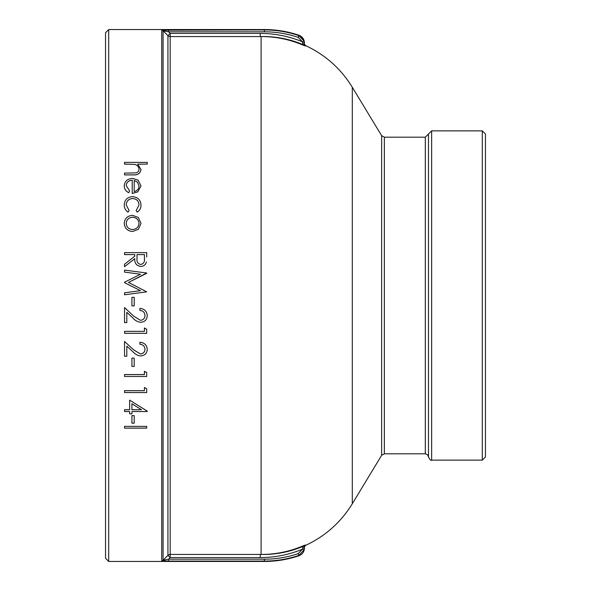 <?xml version="1.0" encoding="UTF-8"?>
<svg xmlns="http://www.w3.org/2000/svg" width="591" height="591" viewBox="0 0 591 591"><rect width="100%" height="100%" fill="white"/><g stroke="black" fill="none" stroke-linecap="round" stroke-linejoin="round"><path stroke-width="0.89" d="M302.954 545.914L304.461 546.719L304.173 549.763L298.869 555.4C287.684 559.175 276.189 561.066 264.391 561.081L168.59 561.081L168.59 559.182L170.171 557.594L260.247 557.594L260.247 554.439L170.171 554.439L170.171 557.594L167.933 555.363L163.079 560.224L168.59 559.182L264.391 559.182C275.99 559.175 287.278 557.313 298.256 553.604L302.341 549.261L303.131 546.335C289.664 552.001 275.65 554.713 261.096 554.461L260.247 554.439L261.111 554.447C275.642 554.447 289.59 551.602 302.954 545.914L305.569 544.991L305.569 545.404C325.309 536.192 340.889 522.304 352.302 503.746L352.302 87.254C340.889 68.696 325.309 54.808 305.569 45.596L305.569 46.009L302.954 45.086C289.59 39.398 275.642 36.553 261.111 36.553L260.247 36.561L261.096 36.539C275.65 36.287 289.664 38.999 303.131 44.665L302.341 41.739L298.256 37.396C287.278 33.687 275.99 31.825 264.391 31.818L168.59 31.818L163.079 30.776L167.933 35.637L170.171 33.406L170.171 36.561L260.247 36.561L260.247 33.406L170.171 33.406L168.59 31.818L168.59 29.919L166.367 29.934M298.256 37.396L298.869 35.216C287.684 31.456 276.196 29.565 264.391 29.55L264.391 29.919C276.196 29.934 287.691 31.825 298.869 35.6L304.173 41.237L304.461 44.281L305.569 45.596M264.391 559.182L264.391 561.45L108.7 561.45L108.7 29.55L264.391 29.55M168.59 561.081L161.735 560.778L161.735 30.222L264.391 29.919L264.391 31.818M166.248 29.934L164.364 29.978M124.531 426.355L146.694 426.399L124.531 426.355M131.919 415.584L134.194 415.621L131.919 415.584M131.919 413.811L131.919 411.55L147.262 411.55L147.262 411.151L129.643 400.137L147.262 411.188M129.643 413.811L129.643 411.55L124.531 411.55L124.531 409.718L129.643 409.718M124.531 390.688L144.418 390.688L144.418 387.497L146.694 388.715L146.694 392.542L124.531 392.542L124.531 390.658L144.418 390.658M144.418 387.497L146.694 388.715M124.531 374.583L144.418 374.583L144.418 371.296L146.694 372.537L146.694 376.474L124.531 376.474L124.531 374.554L144.418 374.554M131.919 358.124L134.194 358.146L131.919 358.124M126.806 346.127L126.806 356.21L124.531 356.21L124.531 341.458L133.706 349.879L140.495 353.979C143.303 353.632 144.802 352.066 144.987 349.274C144.743 346.245 143.037 344.56 139.875 344.25L139.875 342.278C144.381 342.654 146.841 345.018 147.262 349.377L147.262 349.377C146.96 353.396 144.765 355.575 140.673 355.937C137.577 355.56 134.925 354.098 132.724 351.556L126.806 346.127L126.806 356.188M146.694 329.253L146.694 333.317L124.531 333.317L124.531 331.344L144.418 331.337L144.418 327.961L146.694 329.246L144.418 327.953M126.806 312.314L126.806 322.597L124.531 322.597L124.531 307.579L133.706 316.148L140.495 320.322C143.303 319.982 144.802 318.386 144.987 315.542C144.743 312.432 143.037 310.726 139.875 310.415L139.875 308.421C144.381 308.798 146.841 311.206 147.262 315.638L147.262 315.638C146.96 319.724 144.765 321.947 140.673 322.317C137.577 321.925 134.925 320.44 132.724 317.847L126.806 312.314L126.806 322.59M124.531 307.579L133.706 316.155L140.495 320.322C143.303 319.975 144.802 318.379 144.987 315.535M131.919 297.347L134.194 297.347L131.919 297.347L131.919 305.872L134.194 305.872L134.194 297.347M146.694 273.308L128.513 282.432L146.694 291.843L124.531 294.791L124.531 292.789L140.481 290.669L124.531 282.675L124.531 282.225L140.518 274.209L124.531 272.104L124.531 270.102L146.694 273.012L128.513 282.432M124.531 266.711L134.763 258.636C134.475 263.18 136.477 265.78 140.769 266.423L140.769 266.438C143.724 266.297 145.6 264.82 146.391 261.99L146.391 261.998C145.6 264.827 143.724 266.305 140.769 266.438C136.477 265.787 134.475 263.187 134.763 258.636L124.531 266.718L124.531 264.266L134.763 256.191L134.763 254.603L124.531 254.603L124.531 252.63L146.694 252.63L146.694 257.011M138.346 229.345L132.583 231.495C127.464 231.037 124.686 228.34 124.25 223.398L124.25 223.376C124.671 218.456 127.449 215.774 132.583 215.338L138.331 217.458L141.013 223.376L138.346 229.345L132.583 231.495C127.464 231.015 124.686 228.318 124.25 223.376M139.025 204.974C138.811 201.103 136.691 198.938 132.672 198.487C128.602 198.931 126.459 201.103 126.238 204.981L129.082 210.507L127.988 212.117C125.455 210.352 124.206 207.966 124.25 204.951L124.25 204.922C124.531 199.935 127.279 197.165 132.495 196.604C137.851 197.15 140.695 199.98 141.013 205.077L141.013 205.107C141.027 208.106 139.764 210.44 137.215 212.117L136.181 210.507L139.025 204.944C138.811 201.073 136.691 198.908 132.672 198.458L132.672 198.487M128.72 192.696C125.757 191.203 124.265 188.913 124.25 185.833L124.25 185.803C124.679 181.208 127.457 178.755 132.583 178.43L137.991 180.107L141.013 185.877L137.821 191.853L132.207 193.479L132.207 180.218C128.55 180.484 126.555 182.272 126.238 185.574L129.643 191.033L128.72 192.659C125.757 191.166 124.265 188.884 124.25 185.803M132.207 180.255C128.542 180.528 126.555 182.309 126.238 185.611M141.013 169.499C140.318 173.444 137.577 175.239 132.805 174.87L132.805 174.906C137.577 175.276 140.318 173.488 141.013 169.543L137.666 164.106L147.262 164.106L137.733 164.15M132.805 174.906L124.531 174.906L124.531 173.097L135.834 172.897C137.954 172.38 139.018 171.146 139.025 169.196C138.826 166.743 137.4 165.14 134.733 164.372L124.531 164.15L124.531 162.377L147.262 162.377L147.262 164.106M139.025 169.233C138.826 166.788 137.4 165.184 134.733 164.416M431.644 130.862L428.475 134.031L428.475 456.969C429.923 459.768 430.979 460.825 431.644 460.138L431.644 130.862L482.3 130.862L482.3 460.138L431.644 460.138M425.306 137.193L425.306 453.807L384.349 453.807L381.646 455.314L381.646 135.686L384.349 137.193L425.306 137.193L428.475 134.031M482.3 460.138L485.462 456.969L485.462 134.031L482.3 130.862M108.7 29.55L105.538 32.719L105.538 558.281L108.7 561.45M132.805 174.87L124.531 174.87M134.733 164.372L124.531 164.106M141.013 185.847L137.821 191.853M137.821 191.824L132.207 193.449M129.643 191.033L128.72 192.659M139.025 185.936L137.504 182.146L134.194 180.41L134.194 191.61C137.289 190.797 138.9 188.906 139.025 185.936M139.025 185.973L137.504 182.183L134.194 180.447L134.194 191.61M132.672 198.458C128.602 198.901 126.459 201.066 126.238 204.951M129.082 210.507L127.988 212.117M127.988 212.088C125.455 210.33 124.213 207.936 124.25 204.922M141.013 205.077C141.027 208.076 139.764 210.411 137.215 212.088L137.215 212.117M137.215 212.088L136.181 210.507M141.013 223.376L138.346 229.323M132.569 217.237C128.675 217.577 126.563 219.616 126.238 223.368C126.555 227.136 128.668 229.19 132.569 229.544C136.477 229.19 138.626 227.129 139.025 223.368C138.641 219.623 136.491 217.577 132.569 217.237L132.569 217.259C128.675 217.599 126.563 219.645 126.238 223.391M139.025 223.391C138.634 219.645 136.484 217.606 132.569 217.259M134.763 256.191L134.763 254.595L124.531 254.595M144.418 258.703L144.418 254.603L137.031 254.595L137.001 258.607C136.61 261.843 137.866 263.785 140.769 264.45C143.62 263.778 144.832 261.865 144.418 258.703L144.418 254.595L137.031 254.595L137.001 258.622M144.411 259.501L144.418 258.836M146.694 291.843L124.531 294.791M140.481 290.669L124.531 282.668M140.518 274.209L124.531 272.096M139.875 308.428C144.381 308.805 146.841 311.206 147.262 315.646M124.531 331.344L144.418 331.344M139.875 342.292C144.381 342.669 146.841 345.033 147.262 349.392M124.531 341.458L133.706 349.879M133.706 349.902L140.495 353.979M140.495 353.994C143.303 353.654 144.802 352.088 144.987 349.296M134.194 358.146L134.194 366.398L131.919 366.398L131.919 358.146M146.694 372.566L144.418 371.318M129.643 411.55L129.643 413.848L131.919 413.848L131.919 411.55M124.531 409.755L129.643 409.755L129.643 400.173M131.919 409.755L141.544 409.755L131.919 403.756L131.919 409.755M131.919 403.756L131.919 409.718L141.485 409.718M134.194 415.621L134.194 423.171L131.919 423.171L131.919 415.621M146.694 426.399L146.694 428.128L124.531 428.128L124.531 426.399M305.569 544.991A1.899 1.899 180 0 0 304.461 546.719L305.569 545.404M304.461 547.584L304.461 547.983L304.461 547.584A1.899 0.51 -0 0 1 302.777 548.093M303.412 39.383L300.243 36.206M305.569 46.009A1.899 1.899 0 0 1 304.461 44.281L302.954 45.086M302.777 42.907A1.899 0.51 0 0 1 304.461 43.416M260.247 33.406C274.822 33.451 288.851 36.228 302.341 41.739L304.173 41.237M161.735 560.778A1.899 1.891 180 0 0 163.079 560.224L163.079 30.776A1.899 1.891 180 0 0 161.735 30.222M260.247 557.594C274.822 557.549 288.851 554.772 302.341 549.261L304.173 549.763M264.391 561.45C276.196 561.435 287.684 559.544 298.869 555.784L298.256 553.604M170.171 554.439A3.169 3.154 0 0 0 167.933 555.363L167.933 35.637A3.169 3.154 180 0 0 170.171 36.561L170.171 554.439M261.096 554.461L261.096 36.539M384.349 453.807L384.349 137.193M425.306 453.807L427.529 454.715L428.475 456.969M381.646 135.686L352.302 87.254M381.646 455.314L352.302 503.746M298.869 555.784C302.393 554.373 304.262 551.78 304.461 547.983M298.869 35.216C302.393 36.627 304.262 39.22 304.461 43.017"/></g></svg>
